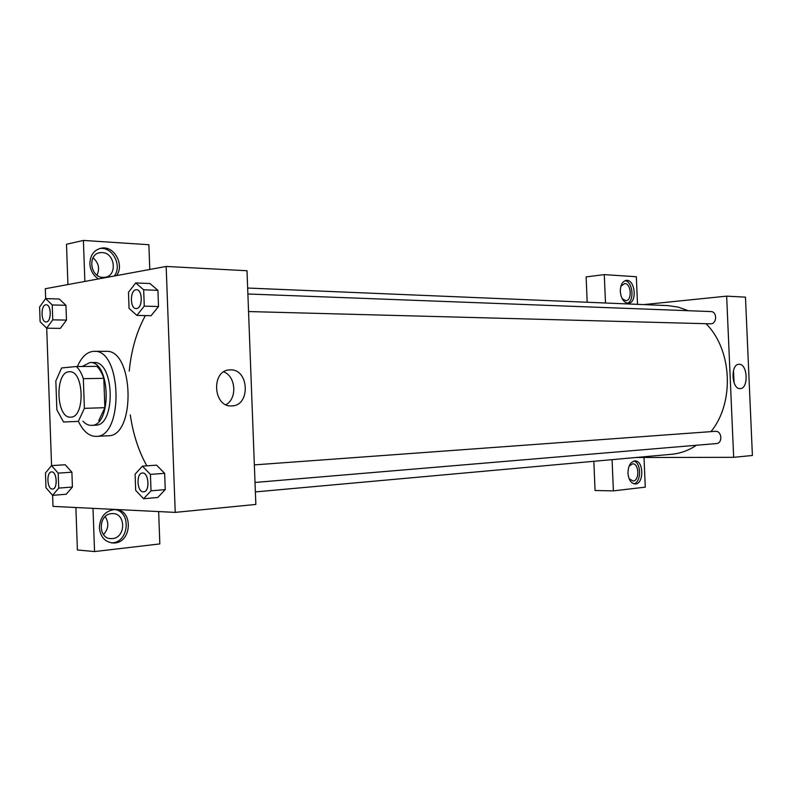 <?xml version="1.0" encoding="UTF-8"?>
<svg xmlns="http://www.w3.org/2000/svg" width="792" height="792" viewBox="0 0 792 792"><rect width="100%" height="100%" fill="white"/><g stroke="black" fill="none" stroke-linecap="round" stroke-linejoin="round"><path stroke-width="1.19" d="M70.716 417.146L70.666 417.146C55.846 418.661 54.688 370.963 69.567 371.755C84.14 370.369 85.338 417.721 70.716 417.146M84.388 408.345L83.328 378.655C81.576 373.279 79.269 369.24 76.379 366.528L61.608 367.963L55.836 380.972L56.866 409.82L63.528 421.988L78.339 421.384L84.388 408.345L104.871 407.682L103.811 378.338L83.328 378.655M63.528 421.988L78.339 421.384M76.379 366.528L96.812 366.359C99.723 369.042 102.059 373.042 103.811 378.338M104.871 407.682L98.762 420.572M82.952 421.205C85.605 424.057 88.437 425.443 91.446 425.353C112.088 426.245 110.494 360.667 89.932 362.558L82.2 366.478M89.932 362.558L93.951 362.528C114.553 360.647 116.137 426.066 95.466 425.185L95.406 425.185M77.398 366.518C81.655 356.717 87.199 351.658 94.03 351.331C121.899 348.846 124.037 437.511 96.089 436.372L95.812 436.382C88.902 436.214 83.12 431.214 78.448 421.384M94.03 351.331L105.98 351.341C133.977 348.876 136.105 436.897 108.019 435.778L107.732 435.788M66.221 494.238L72.419 487.03L71.894 472.19L65.182 464.726M157.766 497.505L165.241 489.614L164.647 473.339L156.598 465.151M60.331 328.383L66.479 320.097L65.944 305.316L66.479 320.097L60.331 328.393L46.659 328.185L52.757 319.839L52.232 304.94L45.609 298.594L39.6 307.029L40.115 321.73L46.659 328.185M52.618 495.337L53.014 506.395L175.23 512.384L166.171 266.449L45.312 288.733L45.659 298.594M46.708 328.195L51.569 465.627M151.084 315.711L158.519 306.534L157.925 290.327L149.935 283.516L135.719 282.942L128.472 292.298L129.056 308.405L136.907 315.394L144.263 306.128L143.669 289.783L135.719 282.942M175.23 512.384L255.846 504.435L247.005 270.735L166.171 266.449M98.446 278.942C93.209 275.448 90.357 270.389 89.872 263.776C90.209 254.767 94.268 249.52 102.059 248.035C114.721 246.134 124.631 265.34 116.464 275.616M149.777 269.468L148.876 244.728L83.398 240.431L84.863 281.437M114.286 276.022C122.453 265.765 112.553 246.599 99.901 248.5L99.594 248.53M102.158 252.589C115.464 252.777 117.592 276.764 104.366 277.349L103.049 277.378C89.763 277.457 87.367 253.252 100.614 252.618L102.158 252.589M92.981 257.796C98.634 262.736 99.98 268.528 97.01 275.161M83.398 240.431L66.498 244.273L67.934 284.566M230.383 369.874C249.193 368.854 250.708 405.89 231.848 405.89C212.949 407.652 210.89 369.933 229.878 369.894L230.383 369.874M225.958 404.692C237.412 398.663 235.937 376.368 223.78 371.864M99.366 527.779C100.079 516.889 105.197 510.8 114.711 509.523C133.749 508.603 132.333 543.767 113.315 542.995C105.079 542.193 100.426 537.115 99.366 527.779M93.001 508.355L94.555 551.569L159.835 543.926L158.648 511.573M111.197 542.817C129.017 543.54 132.026 511.087 114.365 509.533M111.573 513.632L112.434 513.582C126.007 512.879 126.067 537.669 112.474 538.57L111.385 538.629C97.782 539.283 97.99 514.255 111.573 513.632M105.188 516.612C109.157 522.888 108.583 528.888 103.455 534.59M75.883 507.514L77.398 549.965L94.555 551.569M146.857 465.835C138.669 451.301 133.145 434.323 130.284 414.919M129.225 371.102C131.333 349.717 136.729 331.214 145.391 315.582M247.658 288.041L668.022 305.623L678.279 307.118L688.268 310.721M706.048 323.74C732.273 349.708 734.719 402.821 710.939 431.63M696.465 445.252C688.664 450.45 680.377 453.46 671.616 454.271L255.37 491.911M716.037 443.589L716.354 443.579C722.848 443.352 721.977 430.878 715.503 431.303L254.351 464.884M247.886 293.99L710.889 311.573C717.206 311.494 717.166 323.631 710.85 323.839L248.549 311.553M635.778 457.509L733.669 457.321L726.65 296.149L643.688 304.603M587.179 302.237L586.12 276.893L604.286 274.626L636.342 276.725L637.511 304.346M612.077 459.657L613.384 490.882L595.059 490.505L593.842 461.3M620.888 286.189L624.749 283.516C631.264 283.487 632.353 300.613 625.838 300.653L622.195 298.762M627.343 303.217C634.768 300.95 632.739 281.299 625.007 280.705M620.314 291.456C620.393 284.942 622.393 281.249 626.323 280.388C635.273 279.2 637.402 303.178 628.353 303.267C623.819 302.772 621.136 298.832 620.314 291.456M629.115 466.102L632.62 463.825C639.203 463.27 639.708 480.734 633.105 481.051L629.125 478.724M633.828 483.803C641.48 482.417 641.461 462.597 633.808 461.102M627.987 473.19C628.165 465.894 630.462 461.815 634.867 460.954C643.906 460.221 644.173 484.358 635.115 483.981C631.026 483.437 628.65 479.843 627.987 473.19M613.384 490.882L645.272 487.149L644.015 457.499M605.484 303.009L604.286 274.626M733.669 457.321L752.4 455.479L745.47 297.148L726.65 296.149M739.094 364.3C747.688 363.647 748.816 388.803 740.183 388.605C731.57 389.585 730.283 364.092 738.956 364.3L739.094 364.3M734.115 382.962L733.461 370.537M142.402 466.142L135.095 474.18L135.68 490.357L143.59 498.732L151.025 490.812L150.421 474.388L142.402 466.142L156.588 465.171L164.647 473.339L150.421 474.388M142.382 473.032L142.421 473.032C148.896 472.082 150.193 491.763 143.659 491.842L143.303 491.852C136.927 492.099 135.996 473.042 142.382 473.032C148.856 472.082 150.163 491.763 143.619 491.842M157.776 497.485L143.59 498.732M164.647 473.339L165.241 489.614L151.025 490.812M136.65 308.533L136.145 308.563C129.591 308.821 129.957 289.08 136.501 289.753L136.531 289.763C142.738 289.496 142.857 308.108 136.65 308.533M151.114 315.711L136.907 315.394M143.669 289.783L157.925 290.327L158.519 306.534L144.263 306.128M157.925 290.327L149.935 283.536M136.531 289.763L136.501 289.753C142.709 289.496 142.827 308.108 136.62 308.533L136.145 308.563M51.52 465.627L45.461 472.972L45.976 487.724L52.569 495.346L58.727 488.1L58.192 473.141L51.52 465.627L65.182 464.746L71.894 472.19L58.192 473.141M51.539 471.913L51.579 471.913C56.965 471.101 58.024 489.06 52.579 489.06L52.322 489.06C47.005 489.308 46.213 471.864 51.539 471.913C56.935 471.111 57.984 489.07 52.549 489.06L52.549 489.06M66.221 494.228L52.569 495.346M71.894 472.19L72.419 487.03L58.727 488.1M46.203 304.821L46.233 304.821C51.431 304.514 51.628 321.611 46.441 321.938L46.075 321.958C40.62 322.255 40.768 304.276 46.203 304.821C51.401 304.514 51.599 321.611 46.401 321.928L46.065 321.958M52.232 304.94L65.944 305.316L59.291 299.02L45.609 298.594M66.479 320.097L52.757 319.839M95.466 425.185L91.446 425.353M108.019 435.778L96.089 436.372M102.059 248.035L99.901 248.5M98.594 253.044L100.614 252.618M229.878 369.894L229.185 369.943M113.315 542.995L111.266 542.827M109.9 538.52L111.385 538.629M255.014 482.457L716.354 443.579"/></g></svg>
